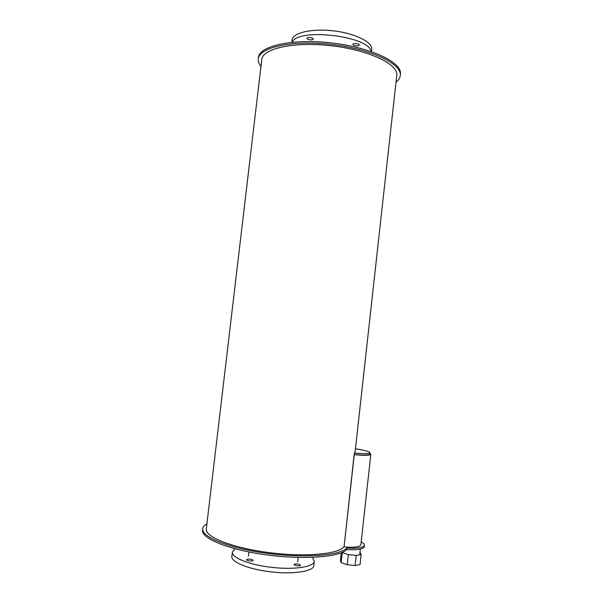 <?xml version="1.0" encoding="UTF-8"?>
<svg xmlns="http://www.w3.org/2000/svg" width="603" height="603" viewBox="0 0 603 603"><rect width="100%" height="100%" fill="white"/><g stroke="black" fill="none" stroke-linecap="round" stroke-linejoin="round"><path stroke-width="0.9" d="M249.913 559.185C251.933 559.441 253.004 559.855 253.132 560.421C253.124 561.566 246.22 560.828 246.559 559.72C246.831 559.215 247.946 559.034 249.913 559.185M297.173 563.963C299.284 564.242 300.415 564.679 300.565 565.267C300.558 566.405 293.684 565.569 294.023 564.468C294.264 563.986 295.312 563.82 297.173 563.963M312.346 557.391L314.321 561.37C313.816 566.933 294.181 569.971 271.719 567.37C249.25 564.853 231.19 557.519 232.366 552.031L235.17 548.79M313.861 565.478L313.839 565.689C313.319 571.358 293.669 574.501 271.199 571.908C248.722 569.383 230.67 561.943 231.861 556.35L232.336 552.235M309.965 39.798C308.073 39.489 307.063 38.984 306.935 38.283C306.904 36.806 313.605 37.635 313.319 39.067C313.055 39.738 311.932 39.986 309.965 39.798M355.762 45.79C353.969 45.496 353.019 45.021 352.913 44.358C352.876 42.896 359.569 43.589 359.282 45.021C358.996 45.715 357.82 45.971 355.762 45.79M371.727 49.559L371.757 49.295C372.677 42.104 354.926 33.255 333.105 30.813C311.291 28.281 292.372 32.954 292.04 40.213L291.799 42.285M371.094 51.496C369.224 35.976 297.588 27.557 292.221 42.248M361.205 541.961C363.473 543.137 364.544 544.245 364.431 545.285C363.39 547.75 357.519 548.677 346.808 548.059L346.65 549.529C339.806 557.142 303.467 559.999 265.78 554.775C228.047 549.627 200.671 538.14 202.555 530.007L202.691 528.899M346.808 548.059C339.971 555.612 303.648 558.423 265.953 553.207C228.228 548.067 200.852 536.632 202.729 528.56C203.038 526.781 204.44 525.183 206.927 523.781M364.287 546.62L364.272 546.717C363.232 549.197 357.36 550.14 346.65 549.529M341.125 562.644L347.207 564.74L348.323 554.617L342.24 552.589L341.125 562.644L340.439 560.511L341.29 552.778M347.207 564.74L355.099 565.539L356.207 555.423L348.323 554.617M355.099 565.539L360.051 564.566L361.152 554.519L356.207 555.423M359.983 552.371L361.152 554.519M344.057 546.929L354.157 454.504C363.624 455.416 368.825 455.318 369.767 454.21C368.825 455.318 363.624 455.416 354.157 454.504L354.27 454.654C364.31 455.627 369.827 455.521 370.822 454.345L360.896 544.78C359.78 547.034 354.165 547.75 344.057 546.929L354.27 454.654M369.858 453.411L370.822 454.345M396.744 75.563L355.099 452.009L354.157 454.504M355.453 448.805C364.529 450.185 369.353 451.519 369.925 452.793C368.983 453.886 363.782 453.976 354.315 453.057M369.775 454.165L369.925 452.793M400.392 74.425L400.445 73.988C402.118 62.441 370.898 47.366 331.371 42.926C291.86 38.358 258.717 46.107 258.438 57.805L258.325 58.732M396.005 82.234C398.628 80.176 400.053 77.885 400.286 75.36C401.96 63.873 370.732 48.851 331.205 44.411C291.686 39.843 258.551 47.531 258.272 59.177C258.092 61.559 258.989 63.971 260.956 66.428M396.789 75.149C398.357 64.197 368.614 49.936 331.092 45.73C293.586 41.388 262.026 48.67 261.747 59.757L206.332 528.831C204.485 536.662 231.65 547.743 268.237 552.491C304.794 557.323 338.976 554.18 343.959 546.65M297.746 561.695L298.229 557.451M248.459 556.079L248.941 551.956M313.839 565.689L314.321 561.37M371.493 51.639L371.757 49.295M364.431 545.285L364.272 546.717M359.72 554.783L360.345 549.062M400.286 75.36L400.445 73.988"/></g></svg>
